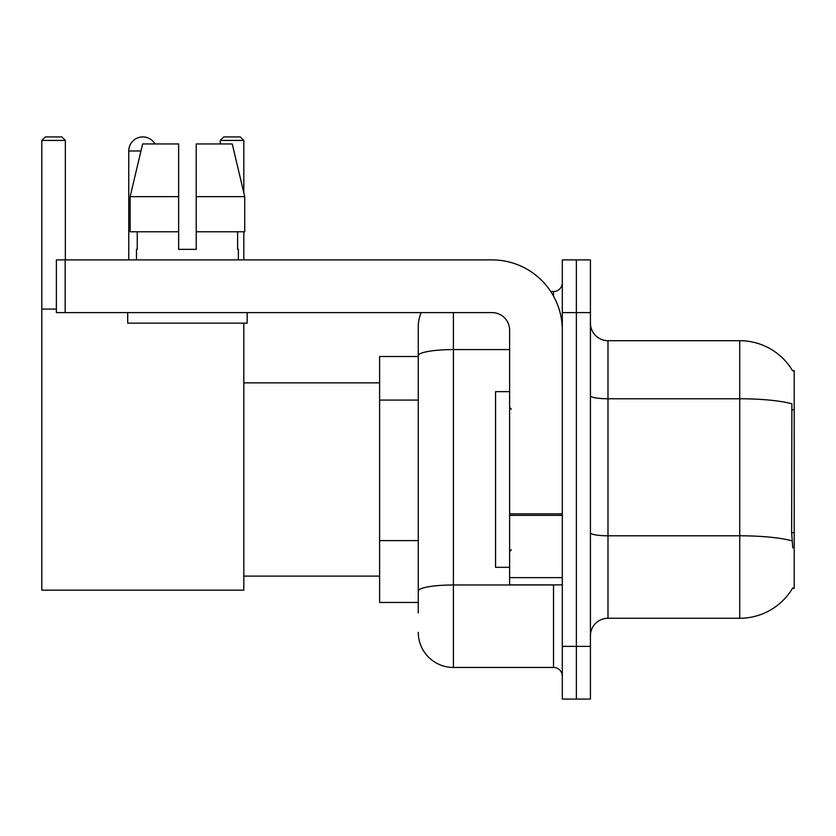<?xml version="1.0" encoding="UTF-8"?>
<svg xmlns="http://www.w3.org/2000/svg" width="836" height="836" viewBox="0 0 836 836"><rect width="100%" height="100%" fill="white"/><g stroke="black" fill="none" stroke-linecap="round" stroke-linejoin="round"><path stroke-width="1.25" d="M607.991 618.264L739.745 618.264A61.488 61.488 0 0 0 792.779 587.875L792.476 588.398L794.2 588.398L794.2 370.567L792.601 370.787A61.488 61.488 0 0 0 739.745 340.701A61.488 61.488 0 0 1 792.476 370.567A61.488 61.488 0 0 0 739.745 340.701L607.991 340.701A17.566 17.566 0 0 1 590.425 323.135A17.566 17.566 0 0 0 607.991 340.701L607.991 618.264A17.566 17.566 0 0 0 590.425 635.83M418.261 612.997L418.261 355.687L418.261 356.512L379.617 356.512L379.617 602.453L418.261 602.453M576.37 646.374L576.37 699.074L590.425 699.074L590.425 646.374L576.37 646.374L576.37 699.074L562.314 699.074L562.314 646.374L576.37 646.374L576.37 312.601L576.37 646.374M562.314 646.374L562.314 259.891L576.37 259.891L576.37 312.601L576.37 259.891L590.425 259.891L590.425 646.374M792.779 547.998L791.65 532.731L791.901 403.798A61.488 10.68 180 0 0 739.745 398.772L739.745 340.701A61.488 61.488 0 0 1 792.601 370.787M453.394 312.601L453.394 667.452L553.526 667.452L553.526 584.886M550.736 291.513L553.526 291.513A8.788 8.788 0 0 0 562.314 282.735M418.261 389.524L418.261 326.646A35.133 35.133 0 0 1 421.198 312.601M418.261 597.186L418.261 551.143M509.615 349.584L453.394 349.584A35.133 6.103 180 0 0 418.261 355.687L418.261 326.646M562.314 676.24A8.788 8.788 0 0 0 553.526 667.452M453.394 667.452A35.133 35.133 0 0 1 418.261 632.319M196.22 249.358L178.643 249.358L196.22 249.358L178.643 249.358L196.22 249.358L196.22 143.949L232.251 143.949L244.729 196.659L244.729 231.791L196.22 231.791M243.819 140.438L220.286 140.438L223.797 136.926L240.308 136.926L243.819 140.438L243.819 192.792L244.729 196.659L196.22 196.659M509.615 391.645L495.56 391.645L495.56 567.32L509.615 567.32M128.754 259.891L128.754 150.982A14.055 14.055 0 0 1 154.984 143.949M243.819 323.135L243.819 590.153L41.8 590.153L41.8 140.438L45.311 136.926L61.822 136.926L65.344 140.438L41.8 140.438M65.344 259.891L65.344 140.438M41.8 309.08L56.378 309.08M243.819 231.791L243.819 259.891M220.286 140.438L220.286 143.949M562.314 584.886L509.615 584.886L509.615 513.847L562.314 513.847M562.314 330.168A70.266 70.266 0 0 0 492.049 259.891L65.166 259.891L65.166 312.601L492.049 312.601A17.566 17.566 0 0 1 509.615 330.168L509.615 513.847M65.166 312.601L56.378 312.601L56.378 259.891L65.166 259.891M136.487 249.358L137.25 249.358L136.487 249.358L136.487 259.891M238.375 249.358L237.612 249.358L238.375 249.358L238.375 259.891M237.612 231.791L237.612 249.358M178.643 196.659L130.134 196.659L142.611 143.949L178.643 143.949L178.643 249.358M137.25 249.358L137.25 231.791M127.699 312.601L127.699 323.135L247.163 323.135L247.163 312.601M178.643 231.791L130.134 231.791L130.134 196.659L142.611 143.949M244.729 231.791L244.729 196.659L232.251 143.949M794.2 409.765L791.65 409.765M794.2 532.731L791.65 532.731M418.261 400.068L379.617 400.068M418.261 540.599L379.617 540.599M739.745 618.264L739.745 398.772L607.991 398.772A17.566 3.051 0 0 1 590.425 395.721M792.089 540.871A61.488 10.68 180 0 0 739.745 535.792L607.991 535.792A17.566 3.051 -0 0 1 590.425 532.741M590.425 312.601L562.314 312.601M556.577 584.886A8.788 1.526 0 0 1 553.526 584.981L453.394 584.981A35.133 6.103 180 0 0 418.261 591.083M553.526 296.143L553.526 291.513M140.939 150.982L128.754 150.982M562.314 515.373L509.615 515.373M509.615 577.634L562.314 577.634M511.371 409.212L509.615 407.456M511.371 549.754L509.615 551.509M243.819 576.108L379.617 576.108M243.819 382.867L379.617 382.867"/></g></svg>
